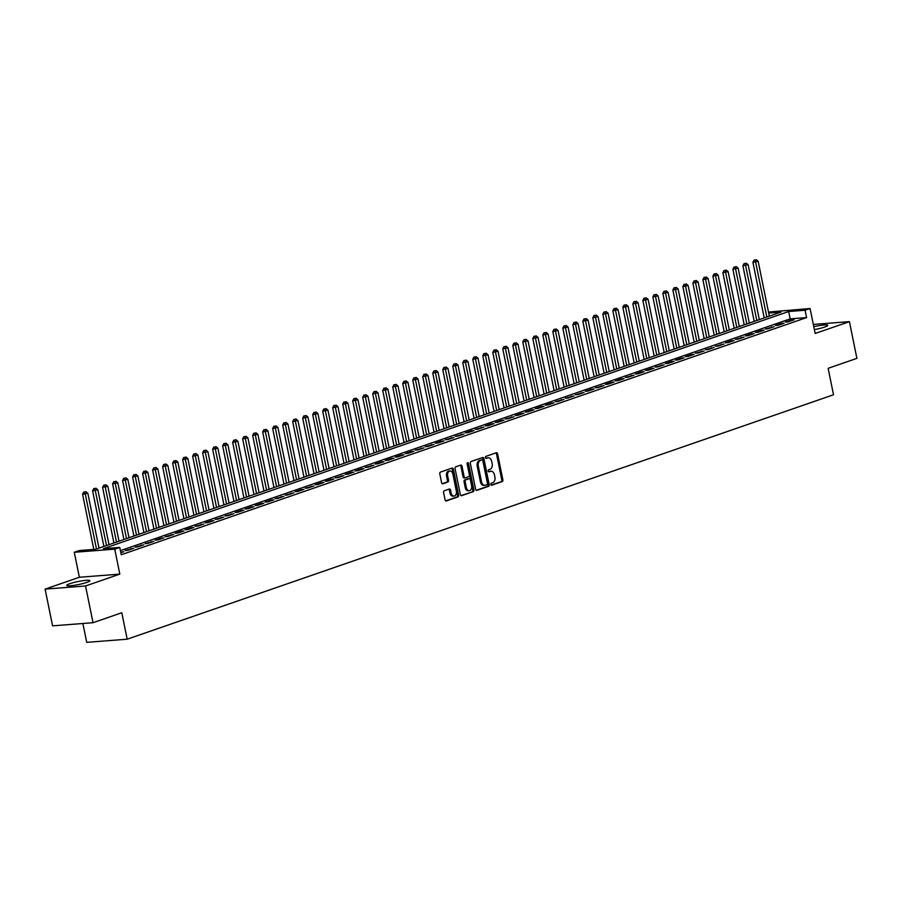 <?xml version="1.0" encoding="UTF-8"?>
<svg xmlns="http://www.w3.org/2000/svg" width="902" height="902" viewBox="0 0 902 902"><rect width="100%" height="100%" fill="white"/><g stroke="black" fill="none" stroke-linecap="round" stroke-linejoin="round"><path stroke-width="1.35" d="M490.857 484.453A1.037 0.71 85.6 0 0 491.759 485.231L502.188 481.612A1.488 1.026 85.6 0 0 502.876 479.83L497.6 453.875A1.488 1.026 85.6 0 0 496.314 452.77L485.885 456.378A1.037 0.71 85.6 0 0 486.291 458.396L487.644 457.934A4.747 3.27 85.6 0 1 488.219 457.81A4.747 3.27 85.6 0 1 491.725 461.463L492.165 463.628A4.747 3.27 85.6 0 1 489.966 469.322L488.613 469.795A1.037 0.71 85.6 0 0 489.031 471.814L490.372 471.351A4.747 3.27 85.6 0 1 490.947 471.227A4.747 3.27 85.6 0 1 494.454 474.869L494.894 477.034A4.747 3.27 85.6 0 1 492.695 482.739L491.342 483.201A1.037 0.71 85.6 0 0 490.857 484.453M86.863 582.388A11.794 1.511 -11.5 0 0 89.896 580.696A11.794 1.511 -11.5 0 0 82.375 580.787A11.794 1.511 -11.5 0 0 69.804 583.707A11.794 1.511 -11.5 0 0 66.782 585.398A11.794 1.511 -11.5 0 0 74.291 585.308A11.794 1.511 -11.5 0 0 86.863 582.388M814.371 329.602A11.794 1.511 -11.5 0 0 824.721 327.043A11.794 1.511 -11.5 0 0 827.754 325.363A11.794 1.511 -11.5 0 0 813.773 326.682M444.291 490.767A1.488 1.026 85.6 0 0 443.604 492.548L445.081 499.832A1.488 1.026 85.6 0 0 446.355 500.937L457.945 496.923A1.488 1.026 85.6 0 0 458.633 495.142L453.356 469.187A1.488 1.026 85.6 0 0 452.082 468.082L440.492 472.096A1.488 1.026 85.6 0 0 439.804 473.877L441.597 482.671A1.488 1.026 85.6 0 0 442.871 483.776L447.832 482.051A1.488 1.026 85.6 0 0 448.519 480.27L447.629 475.906A3.969 2.729 85.6 0 1 449.951 471.047A3.969 2.729 85.6 0 1 452.883 474.091L456.356 491.184A3.969 2.729 85.6 0 1 454.044 496.055A3.969 2.729 85.6 0 1 451.101 492.999L450.526 490.158A1.488 1.026 85.6 0 0 449.252 489.053L444.291 490.767M93.03 622.707L52.575 625.853L45.1 589.119L85.555 585.973L93.03 622.707L121.793 612.751L127.171 639.202L833.516 394.772L828.137 368.32L856.9 358.365L849.425 321.642L815.16 333.492L810.075 308.518L805.08 310.243L806.568 317.594L121.24 554.753L119.74 547.413L114.746 549.138L74.28 552.283L79.286 550.547L95.691 549.273L781.019 312.115L768.696 313.073M85.555 585.973L119.819 574.123L114.746 549.138M475.625 489.267A1.488 1.026 85.6 0 0 476.899 490.361L488.489 486.358A1.488 1.026 85.6 0 0 489.177 484.577L483.9 458.611A1.488 1.026 85.6 0 0 482.615 457.517L471.036 461.52A1.488 1.026 85.6 0 0 470.348 463.301L475.625 489.267M473.223 491.635L461.632 495.649A1.488 1.026 85.6 0 1 460.358 494.544L455.07 468.589A1.488 1.026 85.6 0 1 455.758 466.808L460.719 465.094A1.488 1.026 85.6 0 1 461.993 466.187L464.135 476.718A1.488 1.026 85.6 0 0 465.409 477.823L468.702 476.684A1.488 1.026 85.6 0 0 469.39 474.903L467.157 463.944A1.037 0.71 85.6 0 1 468.533 463.47L473.911 489.854A1.488 1.026 85.6 0 1 473.223 491.635L461.001 495.57M849.425 321.642L813.322 324.438M788.134 321.845L794.143 319.77L791.404 319.985L785.405 322.059L788.134 321.845M778.133 325.306L784.131 323.232L781.403 323.446L775.404 325.521L778.133 325.306M768.132 328.768L774.13 326.693L765.392 328.982L768.132 328.768M758.12 332.229L764.129 330.155L761.389 330.369L755.391 332.443L758.12 332.229M748.119 335.691L754.117 333.616L751.389 333.83L745.39 335.905L748.119 335.691M738.118 339.152L744.116 337.077L735.378 339.366L738.118 339.152M728.106 342.613L734.115 340.539L731.375 340.753L725.377 342.828L728.106 342.613M718.105 346.086L724.103 344L715.376 346.289L718.105 346.086M708.104 349.548L714.102 347.462L705.364 349.75L708.104 349.548M698.092 353.009L704.101 350.923L695.363 353.212L698.092 353.009M688.091 356.47L694.089 354.396L691.36 354.599L685.351 356.685L688.091 356.47M678.09 359.932L684.088 357.857L681.36 358.06L675.35 360.146L678.09 359.932M668.078 363.393L674.087 361.319L671.347 361.522L665.349 363.607L668.078 363.393M658.077 366.855L664.075 364.78L655.337 367.069L658.077 366.855M648.076 370.316L654.074 368.242L651.334 368.456L645.336 370.53L648.076 370.316M638.064 373.778L644.073 371.703L641.333 371.917L635.335 373.992L638.064 373.778M628.063 377.239L634.061 375.164L625.323 377.453L628.063 377.239M618.05 380.7L624.06 378.626L621.32 378.84L615.322 380.915L618.05 380.7M608.049 384.162L614.059 382.087L611.319 382.301L605.321 384.376L608.049 384.162M598.049 387.623L604.047 385.549L595.309 387.837L598.049 387.623M588.036 391.085L594.046 389.01L591.306 389.224L585.308 391.299L588.036 391.085M578.035 394.557L584.034 392.471L575.307 394.76L578.035 394.557M568.034 398.019L574.033 395.933L565.295 398.222L568.034 398.019M558.022 401.48L564.032 399.394L555.294 401.683L558.022 401.48M548.021 404.942L554.02 402.856L551.291 403.07L545.293 405.156L548.021 404.942M538.02 408.403L544.019 406.328L541.29 406.531L535.281 408.617L538.02 408.403M528.008 411.864L534.018 409.79L531.278 409.993L525.28 412.079L528.008 411.864M518.007 415.326L524.006 413.251L521.277 413.466L515.279 415.54L518.007 415.326M508.006 418.787L514.005 416.713L505.267 419.002L508.006 418.787M497.994 422.249L504.004 420.174L501.264 420.388L495.266 422.463L497.994 422.249M487.993 425.71L493.992 423.636L491.263 423.85L485.265 425.924L487.993 425.71M477.992 429.172L483.991 427.097L475.253 429.386L477.992 429.172M467.98 432.633L473.99 430.558L471.25 430.773L465.252 432.847L467.98 432.633M457.979 436.094L463.978 434.02L455.239 436.309L457.979 436.094M447.978 439.556L453.977 437.481L445.238 439.77L447.978 439.556M437.966 443.017L443.976 440.943L441.236 441.157L435.238 443.232L437.966 443.017M427.965 446.49L433.963 444.404L425.225 446.693L427.965 446.49M417.964 449.951L423.963 447.866L415.224 450.154L417.964 449.951M407.952 453.413L413.962 451.327L411.222 451.541L405.223 453.627L407.952 453.413M397.951 456.874L403.949 454.8L401.221 455.003L395.211 457.088L397.951 456.874M387.939 460.336L393.948 458.261L391.209 458.464L385.21 460.55L387.939 460.336M377.938 463.797L383.948 461.723L381.208 461.925L375.209 464.011L377.938 463.797M367.937 467.259L373.935 465.184L365.197 467.473L367.937 467.259M357.925 470.72L363.934 468.645L361.195 468.86L355.196 470.934L357.925 470.72M347.924 474.181L353.922 472.107L351.194 472.321L345.195 474.396L347.924 474.181M337.923 477.643L343.921 475.568L335.183 477.857L337.923 477.643M327.911 481.104L333.92 479.03L331.181 479.244L325.182 481.318L327.911 481.104M317.91 484.566L323.908 482.491L321.18 482.705L315.181 484.78L317.91 484.566M307.909 488.027L313.907 485.952L305.169 488.241L307.909 488.027M297.897 491.489L303.906 489.414L301.167 489.628L295.168 491.703L297.897 491.489M287.896 494.961L293.894 492.875L285.167 495.164L287.896 494.961M277.895 498.423L283.893 496.337L275.155 498.626L277.895 498.423M267.883 501.884L273.892 499.798L271.152 500.012L265.154 502.098L267.883 501.884M257.882 505.345L263.88 503.271L261.152 503.474L255.142 505.56L257.882 505.345M247.881 508.807L253.879 506.732L251.151 506.935L245.141 509.021L247.881 508.807M237.869 512.268L243.878 510.194L241.138 510.397L235.14 512.483L237.869 512.268M227.868 515.73L233.866 513.655L225.128 515.944L227.868 515.73M217.867 519.191L223.865 517.117L215.127 519.405L217.867 519.191M207.855 522.653L213.864 520.578L211.124 520.792L205.126 522.867L207.855 522.653M197.854 526.114L203.852 524.039L195.114 526.328L197.854 526.114M187.841 529.575L193.851 527.501L191.111 527.715L185.113 529.79L187.841 529.575M177.841 533.037L183.85 530.962L181.11 531.177L175.112 533.251L177.841 533.037M167.84 536.498L173.838 534.424L165.1 536.713L167.84 536.498M157.827 539.96L163.837 537.885L161.097 538.099L155.099 540.174L157.827 539.96M147.827 543.432L153.836 541.347L145.098 543.635L147.827 543.432M137.826 546.894L143.824 544.808L135.086 547.097L137.826 546.894M127.813 550.355L133.823 548.269L125.085 550.558L127.813 550.355M806.568 317.594L790.175 318.868L120.406 550.648M120.834 552.768L123.811 551.731L120.699 552.08M82.883 623.496L86.716 642.348L127.171 639.202M119.819 574.123L79.365 577.257L45.1 589.119M79.365 577.257L74.28 552.283M768.481 312.047L810.075 308.518M805.08 310.243L788.675 311.517L103.347 548.687L119.74 547.413M790.175 318.868L788.675 311.517M791.404 319.985L791.55 320.661M781.403 323.446L781.538 324.122M771.402 326.907L771.537 327.595M761.389 330.369L761.536 331.057M751.389 333.83L751.524 334.518M741.388 337.292L741.523 337.979M731.375 340.753L731.522 341.441M721.374 344.214L721.51 344.902M711.374 347.676L711.509 348.364M701.361 351.137L701.508 351.825M691.36 354.599L691.496 355.287M681.36 358.06L681.495 358.748M671.347 361.522L671.494 362.209M661.346 364.994L661.482 365.671M651.334 368.456L651.481 369.132M641.333 371.917L641.48 372.594M631.332 375.379L631.468 376.066M621.32 378.84L621.467 379.528M611.319 382.301L611.455 382.989M601.318 385.763L601.454 386.451M591.306 389.224L591.453 389.912M581.305 392.686L581.44 393.373M571.304 396.147L571.44 396.835M561.292 399.609L561.439 400.296M551.291 403.07L551.426 403.758M541.29 406.531L541.425 407.219M531.278 409.993L531.425 410.681M521.277 413.466L521.412 414.142M511.276 416.927L511.411 417.603M501.264 420.388L501.411 421.065M491.263 423.85L491.398 424.538M481.262 427.311L481.397 427.999M471.25 430.773L471.396 431.46M461.249 434.234L461.384 434.922M451.248 437.695L451.383 438.383M441.236 441.157L441.382 441.845M431.235 444.618L431.37 445.306M421.223 448.08L421.369 448.768M411.222 451.541L411.357 452.229M401.221 455.003L401.356 455.69M391.209 458.464L391.355 459.152M381.208 461.925L381.343 462.613M371.207 465.398L371.342 466.075M361.195 468.86L361.341 469.536M351.194 472.321L351.329 472.998M341.193 475.782L341.328 476.47M331.181 479.244L331.327 479.932M321.18 482.705L321.315 483.393M311.179 486.167L311.314 486.854M301.167 489.628L301.313 490.316M291.166 493.09L291.301 493.777M281.165 496.551L281.3 497.239M271.152 500.012L271.299 500.7M261.152 503.474L261.287 504.162M251.151 506.935L251.286 507.623M241.138 510.397L241.285 511.084M231.137 513.869L231.273 514.546M221.137 517.331L221.272 518.007M211.124 520.792L211.271 521.469M201.123 524.254L201.259 524.941M191.111 527.715L191.258 528.403M181.11 531.177L181.246 531.864M171.109 534.638L171.245 535.326M161.097 538.099L161.244 538.787M151.096 541.561L151.232 542.249M141.095 545.022L141.231 545.71M131.083 548.484L131.23 549.171M121.082 551.945L121.218 552.633M490.947 471.227L489.854 471.306A4.747 3.27 85.6 0 0 489.279 471.43L490.372 471.351M488.501 471.701L489.279 471.43M488.219 457.81L487.125 457.9A4.747 3.27 85.6 0 0 486.55 458.013L487.644 457.934M485.772 458.295L486.55 458.013M491.229 485.118L501.095 481.702A1.488 1.026 85.6 0 0 501.783 479.92L496.506 453.954A1.488 1.026 85.6 0 0 495.863 452.928M476.267 490.293L487.396 486.437A1.488 1.026 85.6 0 0 488.083 484.656L482.807 458.701A1.488 1.026 85.6 0 0 482.164 457.675M487.001 484.712A1.037 0.71 85.6 0 0 487.475 483.461L482.841 460.674A1.037 0.71 85.6 0 0 481.95 459.907L480.529 460.392A4.747 3.27 85.6 0 0 478.319 466.097L481.488 481.679A4.747 3.27 85.6 0 0 485.005 485.321A4.747 3.27 85.6 0 0 485.569 485.208L487.001 484.712M481.104 459.975A1.037 0.71 85.6 0 0 480.856 459.986L481.95 459.907M485.005 485.321L483.912 485.411A4.747 3.27 85.6 0 1 480.394 481.758L477.226 466.187A4.747 3.27 85.6 0 1 479.436 460.482L480.856 459.986M465.049 477.846L464.316 477.902A1.488 1.026 85.6 0 1 463.042 476.808L460.899 466.278A1.488 1.026 85.6 0 0 460.257 465.252M472.129 491.725A1.488 1.026 85.6 0 0 472.817 489.944L467.439 463.549A1.037 0.71 85.6 0 0 467.247 463.087M466.357 487.644A3.969 2.729 85.6 0 0 469.299 490.699A3.969 2.729 85.6 0 0 471.611 485.828L470.393 479.808A1.488 1.026 85.6 0 0 469.119 478.703L465.827 479.841A1.488 1.026 85.6 0 0 465.139 481.623L466.357 487.644L465.263 487.734A3.969 2.729 85.6 0 0 468.206 490.778L469.299 490.699M468.386 478.759A1.488 1.026 85.6 0 0 468.025 478.793L469.119 478.703M465.263 487.734L464.045 481.713A1.488 1.026 85.6 0 1 464.733 479.932L468.025 478.793M454.044 496.055L452.951 496.134A3.969 2.729 85.6 0 1 450.008 493.09L449.433 490.237A1.488 1.026 85.6 0 0 448.79 489.211M449.951 471.047L448.858 471.126A3.969 2.729 85.6 0 0 446.535 475.997L447.629 475.906M442.239 483.697L446.738 482.142A1.488 1.026 85.6 0 0 447.426 480.36L446.535 475.997M445.723 500.858L456.852 497.013A1.488 1.026 85.6 0 0 457.539 495.232L452.263 469.265A1.488 1.026 85.6 0 0 451.62 468.239M769.316 316.162L758.142 261.242L752.911 262.324L764.219 317.932M755.188 260.001L754.095 260.092L755.188 260.001L766.824 317.03M756.192 259.652L758.142 261.242M752.911 262.324L754.095 260.092M759.315 319.624L748.141 264.703L742.91 265.786L754.219 321.394M745.187 263.463L744.094 263.553L745.187 263.463L756.812 320.492M746.179 263.113L748.141 264.703M742.91 265.786L744.094 263.553M749.314 323.085L738.14 268.165L732.898 269.247L744.218 324.855M735.175 266.924L734.081 267.015L735.175 266.924L746.811 323.953M736.179 266.586L738.14 268.165M732.898 269.247L734.081 267.015M739.302 326.547L728.128 271.626L722.897 272.708L734.205 328.317M725.174 270.386L724.081 270.476L725.174 270.386L736.81 327.415M726.178 270.048L728.128 271.626M722.897 272.708L724.081 270.476M729.301 330.019L718.127 275.087L712.896 276.17L724.205 331.778M715.162 273.847L714.08 273.937L715.162 273.847L726.798 330.876M716.165 273.509L718.127 275.087M712.896 276.17L714.08 273.937M719.3 333.481L708.126 278.549L702.883 279.631L714.204 335.24M705.161 277.309L704.067 277.399L705.161 277.309L716.797 334.338M706.165 276.97L708.126 278.549M702.883 279.631L704.067 277.399M709.288 336.942L698.114 282.022L692.883 283.093L704.191 338.701M695.16 280.781L694.066 280.86L695.16 280.781L706.785 337.799M696.164 280.432L698.114 282.022M692.883 283.093L694.066 280.86M699.287 340.404L688.113 285.483L682.882 286.554L694.19 342.162M685.148 284.243L684.054 284.322L685.148 284.243L696.784 341.26M686.151 283.893L688.113 285.483M682.882 286.554L684.054 284.322M689.286 343.865L678.112 288.944L672.869 290.016L684.19 345.624M675.147 287.704L674.053 287.783L675.147 287.704L686.783 344.733M676.15 287.355L678.112 288.944M672.869 290.016L674.053 287.783M679.274 347.326L668.1 292.406L662.869 293.477L674.177 349.085M665.146 291.166L664.052 291.245L665.146 291.166L676.771 348.195M666.138 290.816L668.1 292.406M662.869 293.477L664.052 291.245M669.273 350.788L658.099 295.867L652.868 296.938L664.176 352.547M655.134 294.627L654.04 294.706L655.134 294.627L666.77 351.656M656.137 294.277L658.099 295.867M652.868 296.938L654.04 294.706M659.272 354.249L648.098 299.329L642.855 300.411L654.176 356.008M645.133 298.088L644.039 298.167L645.133 298.088L656.769 355.117M646.136 297.739L648.098 299.329M642.855 300.411L644.039 298.167M649.26 357.711L638.086 302.79L632.854 303.873L644.163 359.47M635.132 301.55L634.038 301.629L635.132 301.55L646.757 358.579M636.124 301.2L638.086 302.79M632.854 303.873L634.038 301.629M639.259 361.172L628.085 306.252L622.854 307.334L634.162 362.942M625.12 305.011L624.026 305.101L625.12 305.011L636.756 362.04M626.123 304.662L628.085 306.252M622.854 307.334L624.026 305.101M629.258 364.633L618.073 309.713L612.841 310.795L624.161 366.404M615.119 308.473L614.025 308.563L615.119 308.473L626.755 365.502M616.122 308.123L618.073 309.713M612.841 310.795L614.025 308.563M619.246 368.095L608.072 313.174L602.84 314.257L614.149 369.865M605.118 311.934L604.024 312.024L605.118 311.934L616.742 368.963M606.11 311.585L608.072 313.174M602.84 314.257L604.024 312.024M609.245 371.556L598.071 316.636L592.839 317.718L604.148 373.327M595.106 315.396L594.012 315.486L595.106 315.396L606.742 372.425M596.109 315.057L598.071 316.636M592.839 317.718L594.012 315.486M599.232 375.018L588.059 320.097L582.827 321.18L594.147 376.788M585.105 318.857L584.011 318.947L585.105 318.857L596.741 375.886M586.108 318.519L588.059 320.097M582.827 321.18L584.011 318.947M589.231 378.479L578.058 323.559L572.826 324.641L584.135 380.249M575.104 322.318L574.01 322.409L575.104 322.318L586.728 379.347M576.096 321.98L578.058 323.559M572.826 324.641L574.01 322.409M579.231 381.952L568.057 327.02L562.814 328.102L574.134 383.711M565.092 325.78L563.998 325.87L565.092 325.78L576.728 382.809M566.095 325.442L568.057 327.02M562.814 328.102L563.998 325.87M569.218 385.413L558.045 330.493L552.813 331.564L564.133 387.172M555.091 329.253L553.997 329.331L555.091 329.253L566.727 386.27M556.094 328.903L558.045 330.493M552.813 331.564L553.997 329.331M559.217 388.875L548.044 333.954L542.812 335.025L554.121 390.634M545.09 332.714L543.996 332.793L545.09 332.714L556.714 389.732M546.082 332.364L548.044 333.954M542.812 335.025L543.996 332.793M549.217 392.336L538.043 337.416L532.8 338.487L544.12 394.095M535.078 336.175L533.984 336.254L535.078 336.175L546.713 393.204M536.081 335.826L538.043 337.416M532.8 338.487L533.984 336.254M539.204 395.798L528.031 340.877L522.799 341.948L534.108 397.557M525.077 339.637L523.983 339.716L525.077 339.637L536.713 396.666M526.08 339.287L528.031 340.877M522.799 341.948L523.983 339.716M529.203 399.259L518.03 344.338L512.798 345.41L524.107 401.018M515.076 343.098L513.982 343.177L515.076 343.098L526.7 400.127M516.068 342.749L518.03 344.338M512.798 345.41L513.982 343.177M519.202 402.72L508.029 347.8L502.786 348.871L514.106 404.479M505.064 346.56L503.97 346.639L505.064 346.56L516.699 403.589M506.067 346.21L508.029 347.8M502.786 348.871L503.97 346.639M509.19 406.182L498.017 351.261L492.785 352.344L504.094 407.941M495.063 350.021L493.969 350.1L495.063 350.021L506.698 407.05M496.066 349.672L498.017 351.261M492.785 352.344L493.969 350.1M499.189 409.643L488.016 354.723L482.784 355.805L494.093 411.413M485.05 353.483L483.957 353.573L485.05 353.483L496.686 410.511M486.054 353.133L488.016 354.723M482.784 355.805L483.957 353.573M489.188 413.105L478.015 358.184L472.772 359.267L484.092 414.875M475.05 356.944L473.956 357.034L475.05 356.944L486.685 413.973M476.053 356.594L478.015 358.184M472.772 359.267L473.956 357.034M479.176 416.566L468.003 361.646L462.771 362.728L474.08 418.336M465.049 360.405L463.955 360.496L465.049 360.405L476.673 417.434M466.052 360.056L468.003 361.646M462.771 362.728L463.955 360.496M469.175 420.028L458.002 365.107L452.77 366.189L464.079 421.798M455.036 363.867L453.943 363.957L455.036 363.867L466.672 420.896M456.04 363.529L458.002 365.107M452.77 366.189L453.943 363.957M459.174 423.489L448.001 368.568L442.758 369.651L454.078 425.259M445.036 367.328L443.942 367.418L445.036 367.328L456.671 424.357M446.039 366.99L448.001 368.568M442.758 369.651L443.942 367.418M449.162 426.95L437.989 372.03L432.757 373.112L444.066 428.721M435.035 370.79L433.941 370.88L435.035 370.79L446.659 427.819M436.027 370.451L437.989 372.03M432.757 373.112L433.941 370.88M439.161 430.423L427.988 375.491L422.756 376.574L434.065 432.182M425.022 374.251L423.929 374.341L425.022 374.251L436.658 431.28M426.026 373.913L427.988 375.491M422.756 376.574L423.929 374.341M429.16 433.885L417.987 378.964L412.744 380.035L424.064 435.643M415.021 377.712L413.928 377.803L415.021 377.712L426.657 434.741M416.025 377.374L417.987 378.964M412.744 380.035L413.928 377.803M419.148 437.346L407.975 382.425L402.743 383.497L414.052 439.105M405.021 381.185L403.927 381.264L405.021 381.185L416.645 438.203M406.013 380.836L407.975 382.425M402.743 383.497L403.927 381.264M409.147 440.807L397.974 385.887L392.742 386.958L404.051 442.566M395.008 384.647L393.915 384.726L395.008 384.647L406.644 441.676M396.012 384.297L397.974 385.887M392.742 386.958L393.915 384.726M399.146 444.269L387.961 389.348L382.73 390.419L394.05 446.028M385.007 388.108L383.914 388.187L385.007 388.108L396.643 445.137M386.011 387.759L387.961 389.348M382.73 390.419L383.914 388.187M389.134 447.73L377.961 392.81L372.729 393.881L384.038 449.489M375.007 391.569L373.913 391.648L375.007 391.569L386.631 448.598M375.999 391.22L377.961 392.81M372.729 393.881L373.913 391.648M379.133 451.192L367.96 396.271L362.717 397.342L374.037 452.951M364.994 395.031L363.901 395.11L364.994 395.031L376.63 452.06M365.998 394.681L367.96 396.271M362.717 397.342L363.901 395.11M369.121 454.653L357.947 399.733L352.716 400.815L364.036 456.412M354.993 398.492L353.9 398.571L354.993 398.492L366.629 455.521M355.997 398.143L357.947 399.733M352.716 400.815L353.9 398.571M359.12 458.115L347.947 403.194L342.715 404.276L354.024 459.873M344.992 401.954L343.899 402.044L344.992 401.954L356.617 458.983M345.985 401.604L347.947 403.194M342.715 404.276L343.899 402.044M349.119 461.576L337.946 406.655L332.703 407.738L344.023 463.346M334.98 405.415L333.887 405.505L334.98 405.415L346.616 462.444M335.984 405.066L337.946 406.655M332.703 407.738L333.887 405.505M339.107 465.037L327.933 410.117L322.702 411.199L334.022 466.808M324.979 408.877L323.886 408.967L324.979 408.877L336.615 465.906M325.983 408.527L327.933 410.117M322.702 411.199L323.886 408.967M329.106 468.499L317.932 413.578L312.701 414.661L324.01 470.269M314.978 412.338L313.885 412.428L314.978 412.338L326.603 469.367M315.971 411.988L317.932 413.578M312.701 414.661L313.885 412.428M319.105 471.96L307.932 417.04L302.689 418.122L314.009 473.73M304.966 415.799L303.873 415.89L304.966 415.799L316.602 472.828M305.97 415.461L307.932 417.04M302.689 418.122L303.873 415.89M309.093 475.422L297.919 420.501L292.688 421.584L303.997 477.192M294.965 419.261L293.872 419.351L294.965 419.261L306.601 476.29M295.969 418.923L297.919 420.501M292.688 421.584L293.872 419.351M299.092 478.894L287.918 423.963L282.687 425.045L293.996 480.653M284.964 422.722L283.871 422.812L284.964 422.722L296.589 479.751M285.957 422.384L287.918 423.963M282.687 425.045L283.871 422.812M289.091 482.356L277.917 427.435L272.675 428.506L283.995 484.115M274.952 426.184L273.858 426.274L274.952 426.184L286.588 483.213M275.956 425.845L277.917 427.435M272.675 428.506L273.858 426.274M279.079 485.817L267.905 430.897L262.674 431.968L273.982 487.576M264.951 429.656L263.858 429.735L264.951 429.656L276.576 486.674M265.955 429.307L267.905 430.897M262.674 431.968L263.858 429.735M269.078 489.279L257.904 434.358L252.673 435.429L263.982 491.038M254.939 433.118L253.845 433.197L254.939 433.118L266.575 490.136M255.942 432.768L257.904 434.358M252.673 435.429L253.845 433.197M259.077 492.74L247.903 437.82L242.661 438.891L253.981 494.499M244.938 436.579L243.844 436.658L244.938 436.579L256.574 493.608M245.942 436.23L247.903 437.82M242.661 438.891L243.844 436.658M249.065 496.201L237.891 441.281L232.66 442.352L243.968 497.96M234.937 440.041L233.844 440.12L234.937 440.041L246.562 497.07M235.929 439.691L237.891 441.281M232.66 442.352L233.844 440.12M239.064 499.663L227.89 444.742L222.659 445.813L233.968 501.422M224.925 443.502L223.831 443.581L224.925 443.502L236.561 500.531M225.928 443.153L227.89 444.742M222.659 445.813L223.831 443.581M229.063 503.124L217.889 448.204L212.646 449.286L223.967 504.883M214.924 446.964L213.83 447.042L214.924 446.964L226.56 503.992M215.928 446.614L217.889 448.204M212.646 449.286L213.83 447.042M219.051 506.586L207.877 451.665L202.646 452.748L213.954 508.345M204.923 450.425L203.829 450.504L204.923 450.425L216.548 507.454M205.915 450.075L207.877 451.665M202.646 452.748L203.829 450.504M209.05 510.047L197.876 455.127L192.645 456.209L203.953 511.817M194.911 453.886L193.817 453.977L194.911 453.886L206.547 510.915M195.914 453.537L197.876 455.127M192.645 456.209L193.817 453.977M199.049 513.509L187.875 458.588L182.632 459.67L193.953 515.279M184.91 457.348L183.816 457.438L184.91 457.348L196.546 514.377M185.913 456.998L187.875 458.588M182.632 459.67L183.816 457.438M189.037 516.97L177.863 462.049L172.632 463.132L183.94 518.74M174.909 460.809L173.815 460.899L174.909 460.809L186.534 517.838M175.901 460.46L177.863 462.049M172.632 463.132L173.815 460.899M179.036 520.431L167.862 465.511L162.631 466.593L173.939 522.202M164.897 464.271L163.803 464.361L164.897 464.271L176.533 521.3M165.9 463.932L167.862 465.511M162.631 466.593L163.803 464.361M169.024 523.893L157.85 468.972L152.618 470.055L163.939 525.663M154.896 467.732L153.802 467.822L154.896 467.732L166.532 524.761M155.899 467.394L157.85 468.972M152.618 470.055L153.802 467.822M159.023 527.354L147.849 472.434L142.617 473.516L153.926 529.124M144.895 471.194L143.801 471.284L144.895 471.194L156.52 528.222M145.887 470.855L147.849 472.434M142.617 473.516L143.801 471.284M149.022 530.827L137.848 475.895L132.605 476.978L143.925 532.586M134.883 474.655L133.789 474.745L134.883 474.655L146.519 531.684M135.886 474.317L137.848 475.895M132.605 476.978L133.789 474.745M139.009 534.288L127.836 479.368L122.604 480.439L133.924 536.047M124.882 478.128L123.788 478.207L124.882 478.128L136.518 535.145M125.885 477.778L127.836 479.368M122.604 480.439L123.788 478.207M129.009 537.75L117.835 482.829L112.603 483.9L123.912 539.509M114.881 481.589L113.787 481.668L114.881 481.589L126.505 538.607M115.873 481.24L117.835 482.829M112.603 483.9L113.787 481.668M119.008 541.211L107.834 486.291L102.591 487.362L113.911 542.97M104.869 485.05L103.775 485.129L104.869 485.05L116.505 542.079M105.872 484.701L107.834 486.291M102.591 487.362L103.775 485.129M108.995 544.673L97.822 489.752L92.59 490.823L103.899 546.432M94.868 488.512L93.774 488.591L94.868 488.512L106.504 545.541M95.871 488.162L97.822 489.752M92.59 490.823L93.774 488.591M98.994 548.134L87.821 493.214L82.589 494.285L93.808 549.419M84.867 491.973L83.773 492.052L84.867 491.973L96.491 549.002M85.859 491.624L87.821 493.214M82.589 494.285L83.773 492.052M496.506 453.954L497.6 453.875M501.783 479.92L502.876 479.83M501.095 481.702L502.188 481.612M482.807 458.701L483.9 458.611M488.083 484.656L489.177 484.577M487.396 486.437L488.489 486.358M479.436 460.482L480.529 460.392M477.226 466.187L478.319 466.097M480.394 481.758L481.488 481.679M460.899 466.278L461.993 466.187M463.042 476.808L464.135 476.718M467.439 463.549L468.533 463.47M472.817 489.944L473.911 489.854M464.733 479.932L465.827 479.841M464.045 481.713L465.139 481.623M449.433 490.237L450.526 490.158M450.008 493.09L451.101 492.999M447.426 480.36L448.519 480.27M446.738 482.142L447.832 482.051M452.263 469.265L453.356 469.187M457.539 495.232L458.633 495.142M456.852 497.013L457.945 496.923M480.98 459.964L482.074 459.873M464.147 477.947L465.24 477.857M468.194 478.748L469.288 478.669"/></g></svg>

